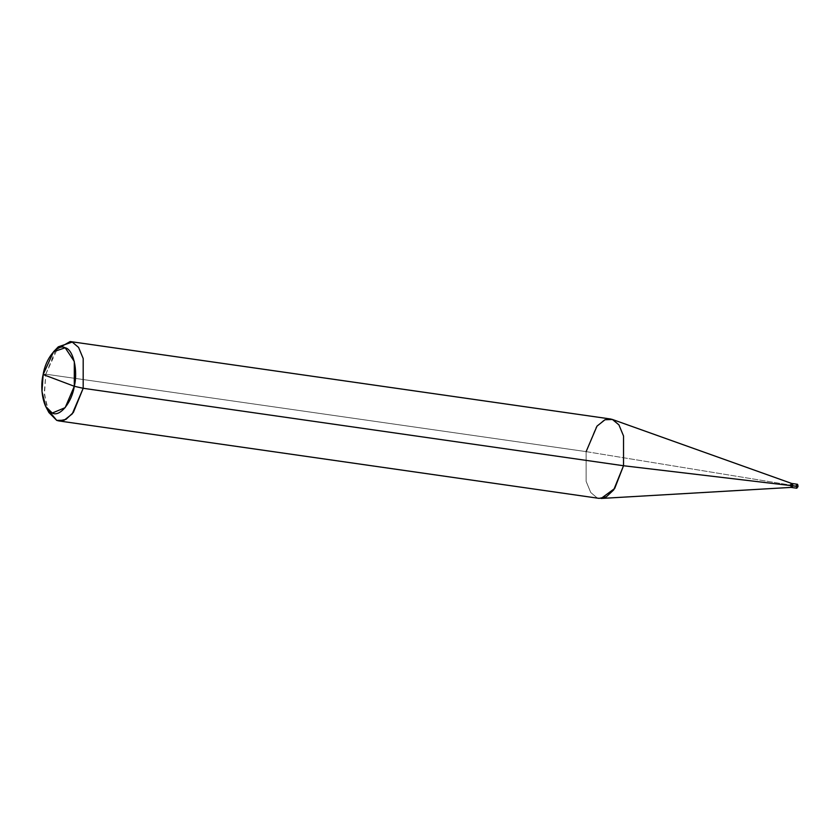 <?xml version="1.0" encoding="UTF-8"?>
<svg xmlns="http://www.w3.org/2000/svg" width="840" height="840" viewBox="0 0 840 840"><rect width="100%" height="100%" fill="white"/><g stroke="black" fill="none" stroke-linecap="round" stroke-linejoin="round"><path stroke-width="0.63" stroke-dasharray="4.2 3.15" d="M796.782 488.219L796.131 485.888L791.081 485.163L792.299 483.525L791.081 485.163L791.396 487.305L791.081 485.163L798 486.591L796.131 485.888L797.349 484.25M791.081 485.163L791.921 483.62L791.081 485.163L791.731 487.494L791.081 485.163L792.95 485.867L791.081 485.163M796.131 485.888C796.257 488.649 796.876 488.88 798 486.591M55.87 349.681L45.801 374.178L586.131 451.626L790.367 485.058L791.679 483.452M791.112 487.4L790.367 485.058L586.131 451.626L595.949 427.476L603.341 420.546L610.523 418.992M599.141 498.372L597.072 497.837L590.74 492.492L586.131 481.383L586.131 451.626L45.801 374.178L43.145 374.535L45.801 374.178L58.296 346.826M790.367 485.058L790.913 487.368L791.731 487.494M586.131 451.626L586.131 481.383L590.74 492.492L597.072 497.837L601.094 498.456M48.888 412.524L44.426 394.674L45.801 374.178L44.3 392.249L47.355 409.101M792.299 483.525L791.585 483.431"/><path stroke-width="1.26" d="M798 486.591L796.782 488.219L791.018 487.4L792.236 485.762L623.522 465.738L623.532 435.981L618.923 424.872L612.413 419.465L791.69 483.452L792.236 485.762L792.95 485.867L791.731 487.494L792.95 485.867L792.404 483.556L792.95 485.867L792.236 485.762L791.585 483.431L797.454 484.281L798 486.591L792.95 485.867L791.626 487.473L792.95 485.867L792.299 483.525L792.95 485.867L798 486.591C797.874 483.83 797.255 483.599 796.131 485.888M70.182 341.544L610.523 418.992L612.581 419.528L618.923 424.872L623.532 435.981L623.522 465.738L83.181 388.29L74.298 386.284C71.799 402.696 59.682 417.406 52.259 413.038C44.268 411.59 39.249 390.411 43.145 374.535L74.298 386.284L74.308 361.494L65.184 347.781L53.56 351.729L43.145 374.535C45.644 358.124 57.761 343.413 65.184 347.781C73.185 349.23 78.194 370.409 74.298 386.284L43.145 374.535L42 391.608L45.717 406.476L52.259 413.038L65.174 407.642L74.298 386.284L83.181 388.29L83.192 358.533L78.582 347.424L72.24 342.08L70.182 341.544L55.87 349.681M791.585 483.431L790.367 485.058M612.413 419.465L605 419.748L596.988 426.132L586.131 451.626M53.56 351.729L58.296 346.826L72.24 342.08L78.582 347.424L83.192 358.533L83.181 388.29L623.522 465.738L792.236 485.762L791.112 487.4L601.094 498.456L614.691 488.492L623.522 465.738L613.715 489.888L606.323 496.818L599.141 498.372L58.8 420.924L65.982 419.37L73.374 412.44L83.181 388.29L72.23 413.91L64.166 420.242L56.742 420.389L48.888 412.524L45.717 406.476M47.355 409.101L56.742 420.389L58.8 420.924"/></g></svg>

